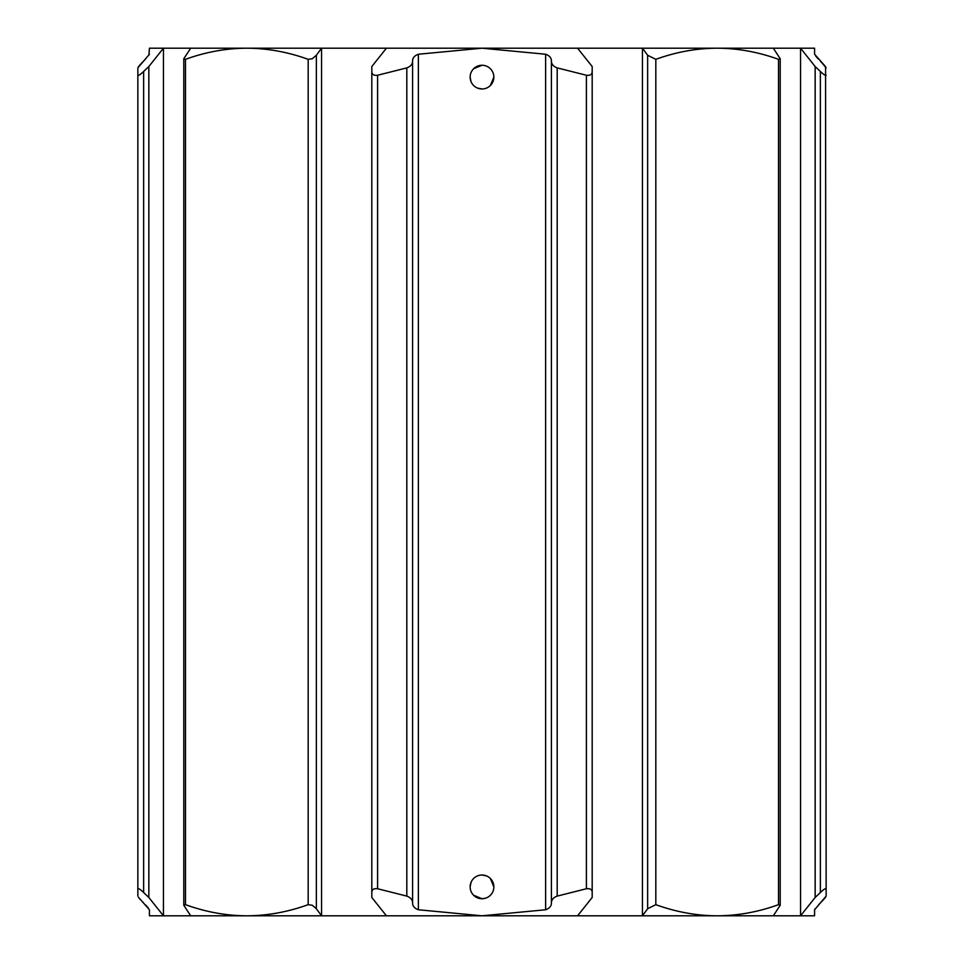 <?xml version="1.0" encoding="UTF-8"?>
<svg xmlns="http://www.w3.org/2000/svg" width="964" height="964" viewBox="0 0 964 964"><rect width="100%" height="100%" fill="white"/><g stroke="black" fill="none" stroke-linecap="round" stroke-linejoin="round"><path stroke-width="1.45" d="M148.842 897.472L143.636 892.531C140.515 889.567 138.587 888.314 137.852 888.748L137.852 75.252C138.587 75.698 140.515 74.433 143.636 71.469L148.842 66.528L148.842 897.472L163.446 915.8L321.554 915.8L321.554 48.2L316.361 55.261L312.264 58.756L308.179 59.334C287.875 51.984 267.426 48.272 246.832 48.2C226.191 48.284 205.742 51.996 185.486 59.334L183.787 58.756L190.679 48.2L163.446 48.2L163.446 915.8L149.42 915.8L149.42 909.763L138.43 897.207M586.401 888.748L586.401 75.252L557.192 67.89C553.372 66.48 551.444 64.19 551.408 61.033L551.408 902.967C551.432 899.822 553.36 897.532 557.192 896.11L586.401 888.748C590.281 888.314 592.209 889.567 592.185 892.531L592.185 897.472L577.581 915.8L642.446 915.8L647.639 908.739L655.821 904.666C676.126 912.016 696.574 915.728 717.168 915.8C737.809 915.716 758.258 912.004 778.514 904.666L780.213 905.244L780.213 58.756L773.321 48.2L800.554 48.2L800.554 915.8L814.58 915.8L814.58 909.763L826.148 896.11L825.57 66.793M824.124 64.986L814.58 54.237L814.58 48.2L800.554 48.2L815.158 66.528L820.364 71.469C823.509 74.457 825.437 75.71 826.148 75.252M815.664 55.948L816.749 57.238M817.05 57.575L818.364 58.997M820.364 902.967L818.665 904.678M815.074 908.835L814.58 909.763M821.268 902.063L824.136 899.002M824.172 898.954L825.57 897.207M825.546 66.757L824.148 65.022M820.364 61.033L826.148 67.89M406.808 896.11L377.599 888.748L377.599 75.252L406.808 67.89C410.64 66.468 412.568 64.178 412.592 61.033L412.592 902.967C412.556 899.81 410.628 897.52 406.808 896.11L406.808 67.89M780.213 905.244L773.321 915.8L642.446 915.8L642.446 48.2L577.581 48.2L592.185 66.528L592.185 892.531M586.401 75.252C590.269 75.698 592.197 74.433 592.185 71.469M470.143 77.12A11.857 11.857 0 0 0 482 88.977A11.857 11.857 0 0 0 493.857 77.12A11.857 11.857 0 0 0 482 65.263A11.857 11.857 0 0 0 470.143 77.12L471.022 81.603M551.408 902.967C551.444 906.064 549.516 908.329 545.624 909.763L482 915.8L418.376 909.763C414.496 908.341 412.568 906.076 412.592 902.967M412.592 61.033C412.556 57.936 414.484 55.671 418.376 54.237L482 48.2L545.624 54.237C549.504 55.659 551.432 57.924 551.408 61.033M470.143 886.88A11.857 11.857 0 0 1 482 875.023A11.857 11.857 0 0 1 493.857 886.88A11.857 11.857 0 0 1 482 898.737A11.857 11.857 0 0 1 470.143 886.88L471.083 882.241M826.148 888.748C825.425 888.29 823.497 889.555 820.364 892.531L815.158 897.472L800.554 915.8L642.446 915.8M815.158 897.472L815.158 66.528M780.213 58.756L778.514 59.334C758.21 51.984 737.761 48.272 717.168 48.2C696.526 48.284 676.077 51.996 655.821 59.334L647.639 55.261L642.446 48.2L773.321 48.2L642.446 48.2M148.926 55.165L149.42 48.2L163.446 48.2L148.842 66.528M137.852 888.748L137.852 896.11M149.42 54.237L137.852 67.89L137.852 75.252M143.636 61.033L145.335 59.322M148.335 908.052L147.251 906.763M146.95 906.425L145.636 905.003M143.648 902.991L139.876 899.014M138.455 897.243L139.852 898.978M142.732 61.937L139.864 64.998M139.828 65.046L138.43 66.793M377.599 75.252C373.743 75.71 371.815 74.457 371.815 71.469L371.815 897.472L386.419 915.8L577.581 915.8M321.554 48.2L190.679 48.2L386.419 48.2L371.815 66.528L371.815 71.469M371.815 892.531C371.803 889.555 373.731 888.29 377.599 888.748M321.554 915.8L190.679 915.8L183.787 905.244L185.486 904.666C205.79 912.016 226.239 915.728 246.832 915.8C267.474 915.716 287.923 912.004 308.179 904.666L312.264 905.244L316.361 908.739L321.554 915.8L386.419 915.8M473.613 68.733L482 65.263M477.529 66.142L474.324 68.083M577.581 48.2L386.419 48.2M490.399 85.483L493.857 77.12M477.481 88.085L482 88.977M473.565 895.219L482 898.737L485.543 898.195M493.002 882.458L491.038 879.204M493.857 886.88L490.387 878.493M486.555 875.927L482 875.023M557.192 67.89L557.192 896.11M418.376 54.237L418.376 909.763M545.624 909.763L545.624 54.237M820.364 892.531L820.364 71.469M655.821 59.334L655.821 904.666M778.514 904.666L778.514 59.334M647.639 908.739L647.639 55.261M143.636 892.531L143.636 71.469M316.361 55.261L316.361 908.739M185.486 59.334L185.486 904.666M308.179 904.666L308.179 59.334M183.787 58.756L183.787 905.244"/></g></svg>
